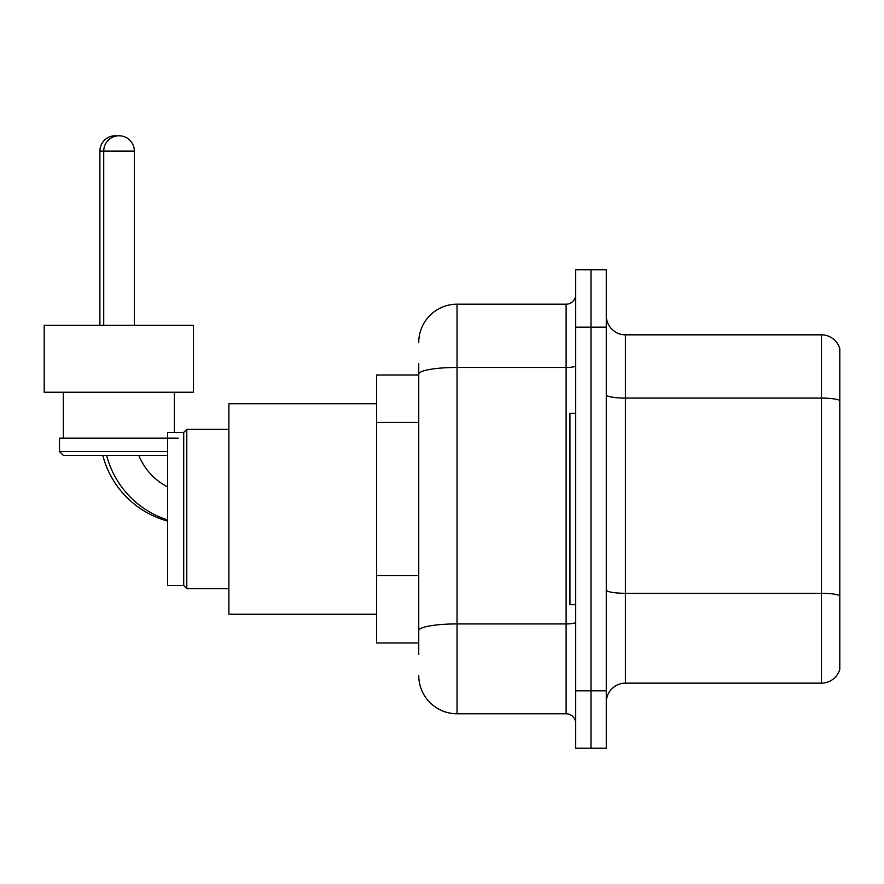 <?xml version="1.0" encoding="UTF-8"?>
<svg xmlns="http://www.w3.org/2000/svg" width="884" height="884" viewBox="0 0 884 884"><rect width="100%" height="100%" fill="white"/><g stroke="black" fill="none" stroke-linecap="round" stroke-linejoin="round"><path stroke-width="1.33" d="M418.751 410.972L418.751 363.534L418.751 375.015L376.639 375.015L376.639 642.955L418.751 642.955M418.751 654.436L418.751 363.534M575.683 690.802L575.683 748.218L590.998 748.218L590.998 690.802L590.998 748.218L606.302 748.218L606.302 690.802L590.998 690.802L590.998 327.168L590.998 690.802L575.683 690.802L575.683 327.168L590.998 327.168L590.998 269.753L590.998 327.168L606.302 327.168L606.302 690.802M606.302 327.168L606.302 269.753L575.683 269.753L575.683 327.168M418.751 342.484A38.277 38.277 0 0 1 457.028 304.195L457.028 713.775L566.114 713.775L566.114 304.195A9.569 9.569 0 0 0 575.683 294.626M457.028 304.195L566.114 304.195M418.751 637.22L418.751 587.053M575.683 723.344A9.569 9.569 0 0 0 566.114 713.775M457.028 713.775A38.277 38.277 0 0 1 418.751 675.498M606.302 702.283A19.139 19.139 0 0 1 625.441 683.144L821.424 683.144L821.424 334.826L625.441 334.826A19.139 19.139 0 0 1 606.302 315.687A19.139 19.139 0 0 0 625.441 334.826L625.441 683.144M839.8 348.605A19.139 19.139 0 0 0 821.424 334.826A19.139 19.139 0 0 1 839.8 348.605L839.8 669.365A19.139 19.139 0 0 1 821.424 683.144M606.302 394.761A19.139 3.326 0 0 0 625.441 398.087L821.424 398.087A19.139 3.326 180 0 1 839.8 400.474L839.8 595.694A19.139 3.326 180 0 0 821.424 593.297L625.441 593.297A19.139 3.326 0 0 1 606.302 589.982M167.651 521.074A91.87 91.87 0 0 1 102.809 455.393M99.892 325.257L99.892 151.087A15.315 15.315 0 0 1 117.119 135.904M167.651 486.929A61.239 61.239 0 0 1 138.81 455.393A61.239 61.239 0 0 0 167.651 486.929M183.717 585.539L183.717 432.431L186.789 429.37L186.789 588.6L183.717 585.539L167.651 585.539L167.651 432.431L183.717 432.431M376.639 403.723L228.89 403.723L228.89 614.247L376.639 614.247M167.651 519.947A91.87 91.87 0 0 1 106.644 455.393M103.726 325.257L103.726 151.087A15.315 15.315 0 0 1 119.031 135.782A15.315 15.315 0 0 1 134.346 151.087L99.892 151.087M134.346 325.257L134.346 151.087M118.843 325.257L44.2 325.257L44.2 392.242L193.486 392.242L193.486 325.257L118.843 325.257M167.651 455.393L63.339 455.393L59.515 451.569L167.651 451.569M178.17 438.177L59.515 438.177L59.515 451.569M575.683 413.292L569.948 413.292L569.948 604.678L575.683 604.678M418.751 422.464L376.639 422.464M418.751 575.572L376.639 575.572M575.683 622.259A9.569 1.657 0 0 1 566.114 623.927L457.028 623.927A38.277 6.652 180 0 0 418.751 630.568M418.751 374.109A38.277 6.652 180 0 1 457.028 367.457L566.114 367.457A9.569 1.657 0 0 0 575.683 365.799M228.89 588.6L186.789 588.6M228.89 429.37L186.789 429.37M63.339 392.242L63.339 438.177M174.347 392.242L174.347 432.431"/></g></svg>

